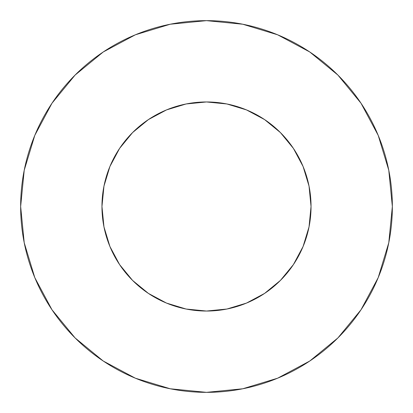 <?xml version="1.0" encoding="UTF-8"?>
<svg xmlns="http://www.w3.org/2000/svg" width="413" height="413" viewBox="0 0 413 413"><rect width="100%" height="100%" fill="white"/><g stroke="black" fill="none" stroke-linecap="round" stroke-linejoin="round"><path stroke-width="0.31" stroke-dasharray="2.06 1.55" d="M311.041 206.5A104.541 104.541 0 0 0 206.5 101.959A104.541 104.541 0 0 0 101.959 206.5L103.968 186.103L109.915 166.496L119.579 148.422L132.578 132.578L148.422 119.579L166.496 109.915L186.103 103.968L206.5 101.959L226.897 103.968L246.504 109.915L264.578 119.579L280.422 132.578L293.421 148.422L303.085 166.496L309.032 186.103L311.041 206.5L309.032 226.897L303.085 246.504L293.421 264.578L280.422 280.422L264.578 293.421L246.504 303.085L226.897 309.032L206.5 311.041L186.103 309.032L166.496 303.085L148.422 293.421L132.578 280.422L119.579 264.578L109.915 246.504L103.968 226.897L101.959 206.5A104.541 104.541 0 0 0 206.5 311.041A104.541 104.541 0 0 0 311.041 206.5M360.993 309.802L378.205 277.624L388.778 242.756L392.35 206.5A185.85 185.85 0 0 0 206.5 20.65A185.85 185.85 0 0 0 20.65 206.5A185.85 185.85 0 0 0 206.5 392.35A185.85 185.85 0 0 0 392.35 206.5L388.778 170.244L378.205 135.376L361.029 103.245M309.802 52.007L277.624 34.795L242.756 24.222L206.5 20.65L170.244 24.222L135.376 34.795L103.245 51.971M52.007 103.198L34.795 135.376L24.222 170.244L20.65 206.5L24.222 242.756L34.795 277.624L51.971 309.755M103.198 360.993L135.376 378.205L170.244 388.778L206.5 392.35L242.756 388.778L277.624 378.205L309.755 361.029"/><path stroke-width="0.62" d="M101.959 206.5A104.541 104.541 0 0 1 206.5 101.959A104.541 104.541 0 0 1 311.041 206.5A104.541 104.541 0 0 1 206.5 311.041A104.541 104.541 0 0 1 101.959 206.5L103.968 226.897L109.915 246.504L119.579 264.578L132.578 280.422L148.422 293.421L166.496 303.085L186.103 309.032L206.5 311.041L226.897 309.032L246.504 303.085L264.578 293.421L280.422 280.422L293.421 264.578L303.085 246.504L309.032 226.897L311.041 206.5L309.032 186.103L303.085 166.496L293.421 148.422L280.422 132.578L264.578 119.579L246.504 109.915L226.897 103.968L206.5 101.959L186.103 103.968L166.496 109.915L148.422 119.579L132.578 132.578L119.579 148.422L109.915 166.496L103.968 186.103L101.959 206.5M20.65 206.5A185.85 185.85 0 0 1 206.5 20.65A185.85 185.85 0 0 1 392.35 206.5A185.85 185.85 0 0 1 206.5 392.35A185.85 185.85 0 0 1 20.65 206.5L24.222 242.756L34.795 277.624L51.971 309.755L75.083 337.917L103.245 361.029L135.376 378.205L170.244 388.778L206.5 392.35L242.756 388.778L277.624 378.205L309.755 361.029L337.917 337.917L361.029 309.755L378.205 277.624L388.778 242.756L392.35 206.5L388.778 170.244L378.205 135.376L361.029 103.245L337.917 75.083L309.755 51.971L277.624 34.795L242.756 24.222L206.5 20.65L170.244 24.222L135.376 34.795L103.245 51.971L75.083 75.083L51.971 103.245L34.795 135.376L24.222 170.244L20.65 206.5M361.029 103.245L337.917 75.083L309.802 52.007M103.245 51.971L75.083 75.083L52.007 103.198M51.971 309.755L75.083 337.917L103.198 360.993M309.755 361.029L337.917 337.917L360.993 309.802"/></g></svg>
